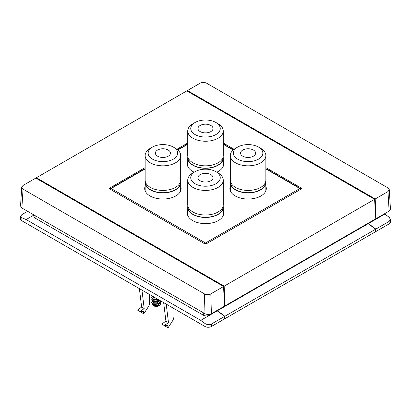 <?xml version="1.0" encoding="UTF-8"?>
<svg xmlns="http://www.w3.org/2000/svg" width="411" height="411" viewBox="0 0 411 411"><rect width="100%" height="100%" fill="white"/><g stroke="black" fill="none" stroke-linecap="round" stroke-linejoin="round"><path stroke-width="0.62" d="M159.242 305.471L158.338 305.995A3.011 1.736 180 0 1 154.079 305.995L153.344 305.573L159.309 305.435L160.634 304.048L160.454 302.439M152.383 303.821L153.344 305.573M152.902 303.113A3.766 2.173 180 0 1 153.442 302.676M152.204 301.212L151.69 302.229L153.01 303.765L157.932 303.873L160.722 300.996M160.722 301.047L159.591 303.436L153.01 304.191L152.347 303.796L151.69 302.265M151.71 302.439L152.44 301.438M154.207 297.174L153.01 296.814L151.818 295.797M152.204 296.295L151.69 297.307L153.01 298.843L157.505 299.08M157.983 299.357L153.01 299.275L152.347 298.874L151.69 297.343M152.204 298.751L151.69 299.768L153.01 301.304L159.776 300.395M160.049 300.549L159.591 300.975L153.01 301.731L152.347 301.335L151.69 299.814M152.347 296.418L154.88 297.564M155.908 298.16L153.544 297.805L152.44 296.542M152.347 298.874L153.544 299.696L158.194 299.48M158.697 299.768L153.544 300.261L152.44 298.951M152.347 301.335L153.544 302.157L158.985 301.453L159.591 300.975M159.92 300.682L157.326 302.84L153.544 302.722L152.44 301.407M154.557 299.979L156.55 299.979M152.347 303.796L153.544 304.618L158.985 303.914L159.591 303.436M159.92 303.143L157.392 305.281L153.544 305.183L152.44 303.914M195.066 122.504L192.934 123.732A17.765 10.26 0 0 0 187.735 130.986A17.765 10.26 0 0 0 192.939 138.24A17.765 10.26 0 0 0 212.297 140.464A17.765 10.26 0 0 0 223.265 130.986A17.765 10.26 0 0 0 218.066 123.732A17.765 10.26 0 0 0 218.061 123.732L215.934 122.504A14.755 8.518 0 0 0 195.066 122.504A14.755 8.518 0 0 0 195.066 134.551A14.755 8.518 0 0 0 215.934 134.551A14.755 8.518 0 0 0 215.934 122.504L218.066 123.732M187.735 130.986L187.735 155.574A17.765 10.26 0 0 0 192.939 162.828A17.765 10.26 0 0 0 212.297 165.052A17.765 10.26 0 0 0 223.265 155.574L223.265 130.986M188.033 157.454L188.033 158.035A17.468 10.085 0 0 0 193.149 165.165A17.468 10.085 0 0 0 212.184 167.349A17.468 10.085 0 0 0 222.968 158.035L222.968 157.454M223.142 156.802A17.765 10.26 180 0 1 223.265 158.035A17.765 10.26 180 0 1 212.297 167.513A17.765 10.26 180 0 1 192.939 165.289A17.765 10.26 180 0 1 187.735 158.035A17.765 10.26 180 0 1 187.858 156.802M223.168 166.512A17.765 10.26 0 0 0 223.265 165.412L223.265 158.035M210.822 125.453A7.526 4.346 0 0 0 202.618 124.512A7.526 4.346 0 0 0 197.974 128.525A7.526 4.346 0 0 0 200.178 131.602A7.526 4.346 0 0 0 208.382 132.542A7.526 4.346 0 0 0 213.026 128.525A7.526 4.346 0 0 0 210.822 125.453M152.476 147.092L150.349 148.32A17.765 10.26 0 0 0 145.145 155.574A17.765 10.26 0 0 0 150.349 162.828A17.765 10.26 0 0 0 169.712 165.052A17.765 10.26 0 0 0 180.681 155.574A17.765 10.26 0 0 0 175.476 148.32L173.344 147.092A14.755 8.518 0 0 0 152.476 147.092A14.755 8.518 0 0 0 152.476 159.139A14.755 8.518 0 0 0 173.344 159.139A14.755 8.518 0 0 0 173.344 147.092L175.476 148.32M145.145 155.574L145.145 180.162A17.765 10.26 0 0 0 150.349 187.416A17.765 10.26 0 0 0 169.712 189.641A17.765 10.26 0 0 0 180.681 180.162L180.681 155.574M145.443 182.042L145.443 182.623A17.468 10.085 0 0 0 150.56 189.754A17.468 10.085 0 0 0 169.594 191.937A17.468 10.085 0 0 0 180.378 182.623L180.378 182.042M180.552 181.395A17.765 10.26 180 0 1 180.681 182.623A17.765 10.26 180 0 1 169.712 192.101A17.765 10.26 180 0 1 150.349 189.877A17.765 10.26 180 0 1 145.145 182.623A17.765 10.26 180 0 1 145.273 181.395M180.578 191.1A17.765 10.26 0 0 0 180.681 190L180.681 182.623M168.233 150.041A7.526 4.346 0 0 0 160.028 149.101A7.526 4.346 0 0 0 155.384 153.113A7.526 4.346 0 0 0 157.588 156.19A7.526 4.346 0 0 0 165.792 157.13A7.526 4.346 0 0 0 170.442 153.113A7.526 4.346 0 0 0 168.233 150.041M195.066 171.68L192.934 172.908A17.765 10.26 0 0 0 187.735 180.162A17.765 10.26 0 0 0 192.939 187.416A17.765 10.26 0 0 0 212.297 189.641A17.765 10.26 0 0 0 223.265 180.162A17.765 10.26 0 0 0 218.066 172.908A17.765 10.26 0 0 0 218.061 172.908L215.934 171.68A14.755 8.518 0 0 0 195.066 171.68A14.755 8.518 0 0 0 195.066 183.727A14.755 8.518 0 0 0 215.934 183.727A14.755 8.518 0 0 0 215.934 171.68L218.066 172.908M187.735 180.162L187.735 204.75A17.765 10.26 0 0 0 192.939 212.004A17.765 10.26 0 0 0 212.297 214.229A17.765 10.26 0 0 0 223.265 204.75L223.265 180.162M188.033 206.63L188.033 207.211A17.468 10.085 0 0 0 193.149 214.342A17.468 10.085 0 0 0 212.184 216.525A17.468 10.085 0 0 0 222.968 207.211L222.968 206.63M223.142 205.983A17.765 10.26 180 0 1 223.265 207.211A17.765 10.26 180 0 1 212.297 216.689A17.765 10.26 180 0 1 192.939 214.465A17.765 10.26 180 0 1 187.735 207.211A17.765 10.26 180 0 1 187.858 205.983M223.168 215.688A17.765 10.26 0 0 0 223.265 214.588L223.265 207.211M210.822 174.629A7.526 4.346 0 0 0 202.618 173.689A7.526 4.346 0 0 0 197.974 177.706A7.526 4.346 0 0 0 200.178 180.778A7.526 4.346 0 0 0 208.382 181.719A7.526 4.346 0 0 0 213.026 177.706A7.526 4.346 0 0 0 210.822 174.629M187.735 210.786A18.218 10.516 0 0 0 187.282 213.114A18.218 10.516 0 0 0 192.615 220.548A18.218 10.516 0 0 0 212.472 222.829A18.218 10.516 0 0 0 223.718 213.114A18.218 10.516 0 0 0 223.265 210.786M187.735 161.605A18.218 10.516 0 0 0 187.282 163.932A18.218 10.516 0 0 0 192.615 171.372A18.218 10.516 0 0 0 194.192 172.183M230.319 186.193A18.218 10.516 0 0 0 229.867 188.526A18.218 10.516 0 0 0 235.205 195.96A18.218 10.516 0 0 0 255.061 198.241A18.218 10.516 0 0 0 266.307 188.526A18.218 10.516 0 0 0 265.855 186.193M145.145 186.193A18.218 10.516 0 0 0 144.693 188.526A18.218 10.516 0 0 0 150.03 195.96A18.218 10.516 0 0 0 169.882 198.241A18.218 10.516 0 0 0 181.133 188.526A18.218 10.516 0 0 0 180.681 186.193M237.656 147.092L235.524 148.32A17.765 10.26 0 0 0 230.319 155.574A17.765 10.26 0 0 0 235.524 162.828A17.765 10.26 0 0 0 254.887 165.052A17.765 10.26 0 0 0 265.855 155.574A17.765 10.26 0 0 0 260.651 148.32L258.524 147.092A14.755 8.518 0 0 0 237.656 147.092A14.755 8.518 0 0 0 237.656 159.139A14.755 8.518 0 0 0 258.524 159.139A14.755 8.518 0 0 0 258.524 147.092L260.651 148.32M230.319 155.574L230.319 180.162A17.765 10.26 0 0 0 235.524 187.416A17.765 10.26 0 0 0 254.887 189.641A17.765 10.26 0 0 0 265.855 180.162L265.855 155.574M230.622 182.042L230.622 182.623A17.468 10.085 0 0 0 235.739 189.754A17.468 10.085 0 0 0 254.774 191.937A17.468 10.085 0 0 0 265.557 182.623L265.557 182.042M265.727 181.395A17.765 10.26 180 0 1 265.855 182.623A17.765 10.26 180 0 1 254.887 192.101A17.765 10.26 180 0 1 235.524 189.877A17.765 10.26 180 0 1 230.319 182.623A17.765 10.26 180 0 1 230.448 181.395M265.753 191.1A17.765 10.26 0 0 0 265.855 190L265.855 182.623M242.767 156.19A7.526 4.346 180 0 1 240.558 153.113A7.526 4.346 180 0 1 245.208 149.101A7.526 4.346 180 0 1 253.412 150.041A7.526 4.346 180 0 1 255.616 153.113A7.526 4.346 180 0 1 250.972 157.13A7.526 4.346 180 0 1 242.767 156.19M384.866 214.054L389.125 217.219L390.45 219.433L389.125 221.431L375.854 229.097L368.405 223.563L384.866 214.054L384.444 213.812M389.125 221.431L389.125 223.892A4.516 2.61 0 0 0 390.45 222.048L390.45 219.433M389.125 223.892L375.854 231.552L375.854 229.097M368.405 223.563L368.4 223.07M377.093 218.056L375.926 219.222L375.911 218.554M230.319 182.623L230.319 190A17.765 10.26 0 0 0 230.422 191.1M216.808 172.183A18.218 10.516 0 0 0 223.718 163.932A18.218 10.516 0 0 0 223.265 161.605M300.749 189.25L300.749 189.296A0.904 0.524 -0.8 0 0 300.749 189.25A0.904 0.904 0 0 0 300.297 188.479L265.855 168.597M110.251 189.25A0.904 0.524 0.8 0 0 110.256 189.296L110.251 189.25A0.904 0.904 0 0 1 110.703 188.479A0.904 0.524 60 0 1 111.155 188.526L205.5 242.993L299.845 188.526L265.855 168.9M187.735 207.211L187.735 214.588A17.765 10.26 0 0 0 187.832 215.688M145.145 182.623L145.145 190A17.765 10.26 0 0 0 145.247 191.1M187.735 158.035L187.735 165.412A17.765 10.26 0 0 0 187.832 166.512M139.386 288.62L141.636 307.074L137.505 310.089L140.059 311.564L144.189 308.548L141.636 307.074M144.189 308.548L141.939 290.094M149.64 294.543L149.64 302.455A6.021 3.478 120 0 1 148.119 307.099L143.783 313.809L143.516 311.646L140.059 311.564M141.137 311.589L141.225 312.334L143.783 313.809M173.92 308.558L173.92 316.47A6.021 3.478 -60 0 1 172.399 321.114L168.058 327.824L167.796 325.661L164.333 325.579L168.469 322.568L166.214 304.109M165.412 325.604L165.505 326.349L168.058 327.824M163.66 302.635L165.91 321.089L161.78 324.104L164.333 325.579M165.91 321.089L168.469 322.568M21.711 187.205L20.55 206.05L21.875 207.987L23.037 189.147L21.711 187.205L23.031 185.459L35.803 178.086L223.584 286.498L210.812 293.87L211.393 313.721C209.266 314.713 207.134 314.713 205.002 313.716L21.875 207.987M23.037 189.147L204.421 293.87C206.553 294.867 208.685 294.867 210.812 293.87M375.197 198.965L376.07 218.647L389.13 211.105L390.45 209.173L389.289 189.656L387.969 191.588L375.197 198.965L187.416 90.548L200.188 83.176C202.315 82.179 204.447 82.185 206.579 83.176L387.963 187.904L389.289 189.656M300.98 189.158L301.016 187.909L301.458 188.541L301.016 189.137L206.563 243.672L204.437 243.672L109.984 189.137L109.542 188.541L109.984 187.909L110.02 189.158M187.735 143.018L176.92 149.265M145.145 167.611L109.984 187.909M301.016 187.909L265.855 167.611M234.08 149.265L223.265 143.018M223.584 286.498L224.452 306.18L211.393 313.721M35.13 215.641L35.074 218.071L33.753 216.191L33.784 214.866M33.779 215.133L26.134 219.546L200.748 320.359L209.692 315.196C207.56 316.187 205.433 316.187 203.301 315.196L203.322 312.745M209.697 314.338L209.692 315.196L217.214 310.85L217.208 310.362M374.601 199.304L186.82 90.893L36.399 177.742L224.18 286.154L374.601 199.304L375.762 218.822L224.76 306.005L224.18 286.154M187.385 91.221L187.416 90.548M376.07 218.647L375.741 218.457M375.644 229.22L375.644 231.676L224.879 318.72L224.879 316.259L217.424 310.726L368.189 223.687L375.644 229.22L224.879 316.259M36.358 178.405L36.399 177.742M224.437 305.815L224.76 306.005M368.189 223.687L367.763 223.44M217.214 310.85L224.663 316.383L211.393 324.048C209.266 325.009 207.134 324.834 205.007 323.519L200.748 320.359M211.393 324.048L211.393 326.504L224.663 318.844L224.663 316.383M35.074 218.071L203.301 315.196M211.393 326.504A4.516 2.61 180 0 1 205.007 326.504L205.007 323.519M26.134 219.546L21.875 217.789L20.55 216.314L20.55 218.929A4.516 2.61 0 0 0 21.875 220.774L205.007 326.504M20.55 216.314L21.875 214.629L27.624 211.305M153.031 302.439L152.44 303.385M160.634 304.048A4.516 2.61 0 0 0 160.722 303.534A4.516 2.61 0 0 0 160.722 303.518L160.722 303.534M233.15 150.02L223.265 144.312M187.735 144.312L177.85 150.02M145.145 168.9L111.155 188.526A0.904 0.524 -60 0 0 110.533 189.456M204.894 243.851A0.904 0.524 -60 0 1 205.5 242.993A0.904 0.524 60 0 1 206.106 243.851M300.297 188.479A0.904 0.524 -60 0 0 299.845 188.526A0.904 0.524 60 0 1 300.467 189.456M205.002 313.716L204.421 293.87M387.969 191.588L389.13 211.105M21.875 220.774L21.875 217.789M233.361 149.835L223.265 144.004M187.735 144.004L177.639 149.835M145.145 168.597L110.703 188.479"/></g></svg>
